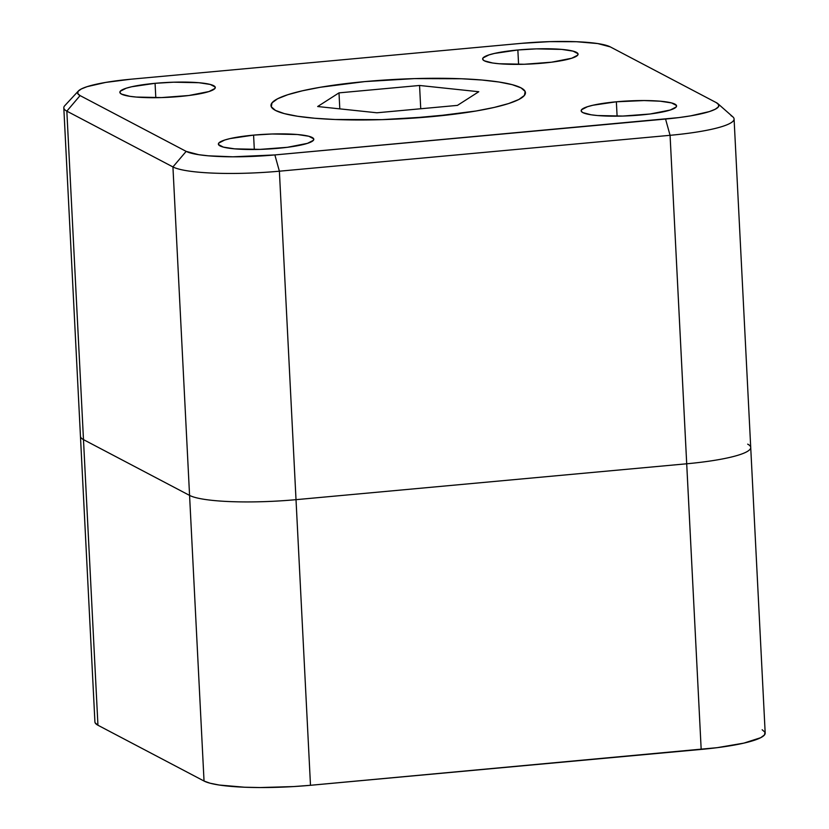 <?xml version="1.0" encoding="UTF-8"?>
<svg xmlns="http://www.w3.org/2000/svg" width="829" height="829" viewBox="0 0 829 829"><rect width="100%" height="100%" fill="white"/><g stroke="black" fill="none" stroke-linecap="round" stroke-linejoin="round"><path stroke-width="1.24" d="M155.075 83.314A47.771 7.44 177.1 0 1 215.291 87.47A47.771 7.44 177.1 0 1 180.08 96.465A47.771 7.44 177.1 0 1 119.863 92.299L119.863 92.299A47.771 7.44 177.1 0 1 155.075 83.314L155.8 97.687L155.075 83.314L173.644 82.195L198.919 82.713L210.297 84.454L215.177 87.024L214.898 88.496L208.981 91.542L188.825 95.511L161.51 97.584L136.236 97.055L129.821 96.309L121.531 94.112L119.977 92.755L120.257 91.273L126.174 88.226L131.604 86.765L155.075 83.314M253.581 135.117A47.771 7.44 177.1 0 1 313.797 139.272A47.771 7.44 177.1 0 1 278.596 148.267A47.771 7.44 177.1 0 1 218.379 144.101A47.771 7.44 177.1 0 1 253.581 135.117L254.316 149.489L253.581 135.117L272.161 133.997L297.424 134.516L308.813 136.257L313.683 138.826L313.414 140.298L307.486 143.344L287.331 147.313L260.016 149.386L234.752 148.857L223.364 147.116L218.483 144.557L218.763 143.075L224.69 140.028L230.11 138.567L253.581 135.117M616.361 101.791A47.771 7.44 177.1 0 1 676.578 105.957A47.771 7.44 177.1 0 1 641.366 114.941A47.771 7.44 177.1 0 1 581.16 110.785A47.771 7.44 177.1 0 1 616.361 101.791L617.097 116.174L616.361 101.791L644.05 100.558L660.205 101.2L671.583 102.941L676.464 105.501L676.195 106.982L670.267 110.029L650.112 113.998L622.797 116.06L597.533 115.542L591.108 114.796L582.818 112.599L581.264 111.231L581.543 109.76L587.471 106.713L592.89 105.252L616.361 101.791M517.856 49.989A47.771 7.44 177.1 0 1 578.072 54.154A47.771 7.44 177.1 0 1 542.86 63.139A47.771 7.44 177.1 0 1 482.644 58.983A47.771 7.44 177.1 0 1 517.856 49.989L518.581 64.372L517.856 49.989L536.425 48.87L561.699 49.398L573.077 51.139L577.958 53.698L577.678 55.18L571.761 58.227L551.606 62.185L524.291 64.258L499.017 63.74L492.602 62.994L484.312 60.797L482.758 59.429L483.027 57.957L488.955 54.911L494.385 53.45L517.856 49.989M364.884 81.594A127.397 19.855 177.1 0 1 525.451 92.682A127.397 19.855 177.1 0 1 431.567 116.661A127.397 19.855 177.1 0 1 270.99 105.573A127.397 19.855 177.1 0 1 364.884 81.594L414.407 78.61L461.473 78.755L481.794 80.009L498.903 81.998L512.146 84.651L521.006 87.853L525.151 91.491L524.425 95.418L518.84 99.49L508.623 103.552L494.167 107.438L476.012 111.013L454.883 114.122L406.966 118.526L382.034 119.645L334.978 119.5L314.657 118.246L297.538 116.257L284.295 113.604L275.435 110.402L271.29 106.765L272.026 102.837L277.601 98.765L287.818 94.703L302.284 90.817L320.429 87.242L364.884 81.594L414.407 78.61L461.473 78.755L481.794 80.009L498.903 81.998L512.146 84.651L521.006 87.853L525.151 91.491L524.425 95.418L518.84 99.49L508.623 103.552L494.167 107.438L476.012 111.013L431.567 116.661L382.034 119.645L334.978 119.5L314.657 118.246L297.538 116.257L284.295 113.604L275.435 110.402L271.29 106.765L272.026 102.837L277.601 98.765L287.818 94.703L302.284 90.817L320.429 87.242L364.884 81.594M78.361 91.014L64.786 105.666A86.858 13.533 -2.9 0 0 66.838 111.148L80.071 95.584L186.162 151.375L198.722 154.691L208.442 155.821L232.918 156.805L274.865 154.93L665.552 119.044L670.07 135.314L279.383 171.199L274.865 154.93A72.382 11.274 177.1 0 1 186.162 151.375L172.929 166.93L66.838 111.148L80.071 95.584A72.382 11.274 177.1 0 1 78.361 91.014A72.382 11.274 177.1 0 1 130.889 79.211L105.635 82.423L87.107 86.662L81.304 88.972L78.133 91.283L77.719 93.511L80.071 95.584L186.162 151.375L172.929 166.93A86.858 13.533 -2.9 0 0 279.383 171.199L274.865 154.93L678.796 117.604L690.806 115.832L709.334 111.594L715.137 109.283L718.318 106.972L718.733 104.744L716.37 102.672L610.289 46.89L597.73 43.564L576.456 41.719L549.72 41.637L521.576 43.336L130.889 79.211L521.576 43.336A72.382 11.274 177.1 0 1 610.289 46.89L716.37 102.672A72.382 11.274 177.1 0 1 717.904 103.687A72.382 11.274 177.1 0 1 665.552 119.044L670.07 135.314A86.858 13.533 -2.9 0 0 732.888 116.889L717.904 103.687M686.702 463.784A86.858 13.533 -2.9 0 0 750.722 447.432A86.858 13.533 177.1 0 1 686.702 463.784L670.07 135.314L701.179 749.416L310.492 785.291L296.015 499.669L686.702 463.784L701.179 749.416A86.858 13.533 -2.9 0 0 765.188 733.064L734.079 118.972A86.858 13.533 177.1 0 1 670.07 135.314L279.383 171.199L296.015 499.669L279.383 171.199A86.858 13.533 177.1 0 1 172.929 166.93L189.572 495.4A86.858 13.533 -2.9 0 0 296.015 499.669A86.858 13.533 177.1 0 1 189.572 495.4L172.929 166.93L66.838 111.148L83.48 439.619L189.572 495.4L204.038 781.032L97.946 725.24L66.838 111.148A86.858 13.533 177.1 0 1 63.812 107.853L80.454 436.323A86.858 13.533 -2.9 0 0 83.48 439.619L189.572 495.4L204.038 781.032A86.858 13.533 -2.9 0 0 310.492 785.291L296.015 499.669L686.702 463.784M731.054 115.677A86.858 13.533 177.1 0 1 734.079 118.972M747.685 444.147A86.858 13.533 177.1 0 1 750.722 447.432M95.128 722.764L97.946 725.24L204.038 781.032L210.079 783.208L219.105 785.022L244.628 787.229L260.151 787.55L293.715 786.566L310.492 785.291L717.075 747.685L743.851 743.126L760.68 737.706L764.483 734.929L764.991 732.245L762.162 729.769M97.946 725.24L83.48 439.619A86.858 13.533 177.1 0 1 80.454 436.323L94.92 721.945A86.858 13.533 -2.9 0 0 97.946 725.24M376.884 112.785L317.662 106.526L338.999 92.869L339.807 108.868L338.999 92.869L419.557 85.47L420.738 108.765L419.557 85.47L478.779 91.729L457.442 105.387L478.779 91.729L419.557 85.47L338.999 92.869L317.662 106.526L376.884 112.785L457.442 105.387L376.884 112.785"/></g></svg>
